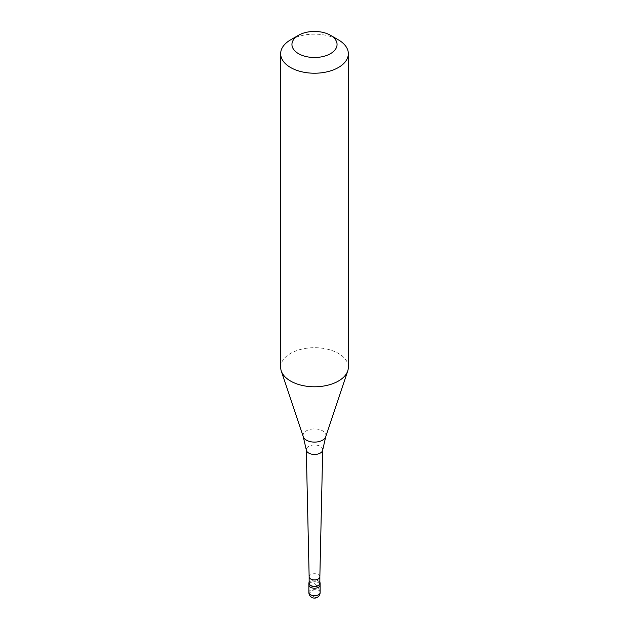<?xml version="1.0" encoding="UTF-8"?>
<svg xmlns="http://www.w3.org/2000/svg" width="629" height="629" viewBox="0 0 629 629"><rect width="100%" height="100%" fill="white"/><g stroke="black" fill="none" stroke-linecap="round" stroke-linejoin="round"><path stroke-width="0.47" stroke-dasharray="3.15 2.36" d="M310.514 582.682A5.637 3.255 0 0 0 308.863 584.986A5.637 3.255 0 0 1 310.514 582.682A5.637 3.255 180 0 1 316.662 581.974A5.637 3.255 180 0 1 320.137 584.986A5.637 3.255 180 0 0 316.662 581.974A5.637 3.255 180 0 0 310.514 582.682M319.854 582.242A5.637 3.255 180 0 0 310.514 580.952A5.637 3.255 0 0 0 309.146 582.242M319.854 583.256A5.354 3.09 180 0 0 316.552 580.402A5.354 3.09 180 0 0 310.71 581.07A5.354 3.09 0 0 0 309.146 583.256M319.854 576.832L319.854 576.809A5.354 3.09 180 0 0 316.552 573.955A5.354 3.09 180 0 0 310.71 574.623A5.354 3.09 0 0 0 309.146 576.809L309.146 576.832M322.708 449.924L322.708 449.774A8.208 4.741 180 0 0 317.692 445.348A8.208 4.741 180 0 0 308.697 446.362A8.208 4.741 0 0 0 306.292 449.774L306.292 449.924M348.34 367.234A33.84 19.538 180 0 0 327.45 349.189A33.84 19.538 180 0 0 290.574 353.419A33.84 19.538 0 0 0 280.66 367.234M290.574 39.871A33.84 19.538 180 0 1 338.426 39.871M314.539 597.047L308.925 593.296L315.522 588.587M314.461 597.094L316.371 597.526L318.243 596.638L319.658 594.68L320.067 592.274L318.305 587.234L313.478 582.179M320.137 592.471A5.637 3.255 180 0 0 316.662 589.459A5.637 3.255 180 0 0 310.514 590.167A5.637 3.255 0 0 0 308.863 592.471M325.728 436.754A11.44 6.605 180 0 0 319.862 429.67A11.44 6.605 180 0 0 306.409 430.834A11.44 6.605 0 0 0 303.272 436.754"/><path stroke-width="0.94" d="M308.863 592.471A5.637 5.637 0 0 0 317.323 597.353A5.637 5.637 0 0 0 320.137 592.471A5.637 3.255 180 0 1 318.486 594.767A5.637 3.255 0 0 1 312.338 595.474A5.637 3.255 0 0 1 308.863 592.471L308.863 584.986A5.637 3.255 0 0 0 312.338 587.989A5.637 3.255 0 0 0 318.486 587.289A5.637 3.255 180 0 0 320.137 584.986A5.637 3.255 180 0 1 318.486 587.289A5.637 3.255 0 0 1 312.338 587.989A5.637 3.255 0 0 1 308.863 584.986L308.863 583.256A5.637 3.255 0 0 0 312.338 586.267A5.637 3.255 0 0 0 318.486 585.56A5.637 3.255 180 0 0 320.137 583.256A5.637 3.255 180 0 0 319.854 582.242M309.146 582.242A5.637 3.255 0 0 0 308.863 583.256M309.146 576.809A5.354 3.09 0 0 0 309.146 576.848L309.146 583.256A5.354 3.09 0 0 0 312.448 586.118A5.354 3.09 0 0 0 318.29 585.442A5.354 3.09 180 0 0 319.854 583.256L319.854 576.832A5.354 3.09 180 0 1 318.29 578.995A5.354 3.09 0 0 1 312.479 579.679A5.354 3.09 0 0 1 309.146 576.848L306.292 449.924M306.292 449.774A8.208 4.741 0 0 0 306.315 450.065A8.208 4.741 0 0 0 311.646 454.154A8.208 4.741 0 0 0 320.303 453.069A8.208 4.741 180 0 0 322.685 450.065L325.728 436.754A11.44 6.605 180 0 1 322.591 440.174A11.44 6.605 0 0 1 311.151 441.817A11.44 6.605 0 0 1 303.272 436.754L281.273 370.937A33.84 19.538 0 0 0 304.585 385.915A33.84 19.538 0 0 0 338.426 381.048A33.84 19.538 180 0 0 347.727 370.937A33.84 19.538 180 0 0 348.34 367.234L348.34 53.685A33.84 19.538 180 0 1 338.426 67.5A33.84 19.538 0 0 1 301.55 71.737A33.84 19.538 0 0 1 280.66 53.685A33.84 19.538 0 0 1 290.574 39.871L298.547 35.263A22.558 13.028 0 0 0 298.547 53.685A22.558 13.028 0 0 0 330.453 53.685A22.558 13.028 180 0 0 330.453 35.263L338.426 39.871A33.84 19.538 180 0 1 348.34 53.685M280.66 53.685L280.66 367.234A33.84 19.538 0 0 0 281.273 370.937M319.854 576.809A5.354 3.09 180 0 1 319.854 576.848L322.708 449.924M290.574 39.871L298.547 35.263A22.558 13.028 180 0 1 330.453 35.263M320.137 592.471L320.137 583.256M306.315 450.065L303.272 436.754M325.728 436.754L347.727 370.937"/></g></svg>
